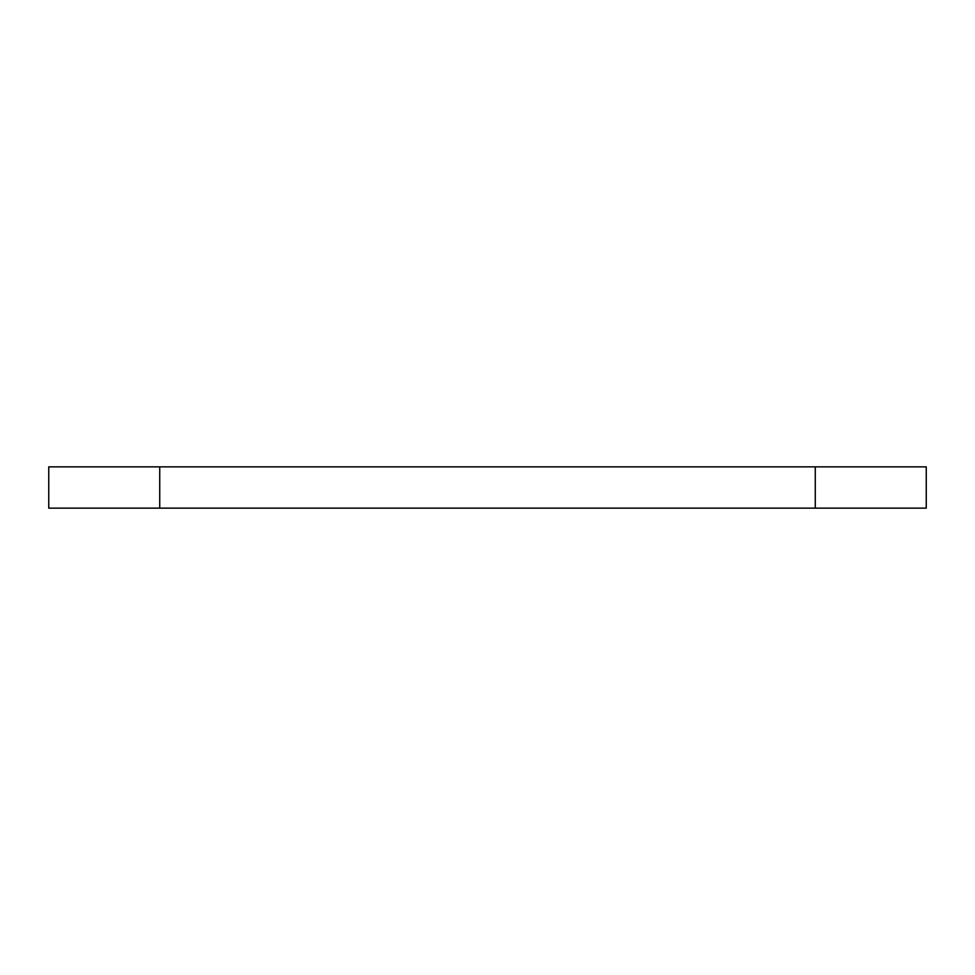 <?xml version="1.0" encoding="UTF-8"?>
<svg xmlns="http://www.w3.org/2000/svg" width="975" height="975" viewBox="0 0 975 975"><rect width="100%" height="100%" fill="white"/><g stroke="black" fill="none" stroke-linecap="round" stroke-linejoin="round"><path stroke-width="1.46" d="M48.75 466.854L815.271 466.854L815.271 508.146L159.729 508.146L159.729 466.854L926.25 466.854L815.271 466.854L815.271 508.146L926.25 508.146L48.75 508.146L159.729 508.146L159.729 466.854L48.75 466.854L48.75 508.146M926.25 466.854L926.25 508.146"/></g></svg>
